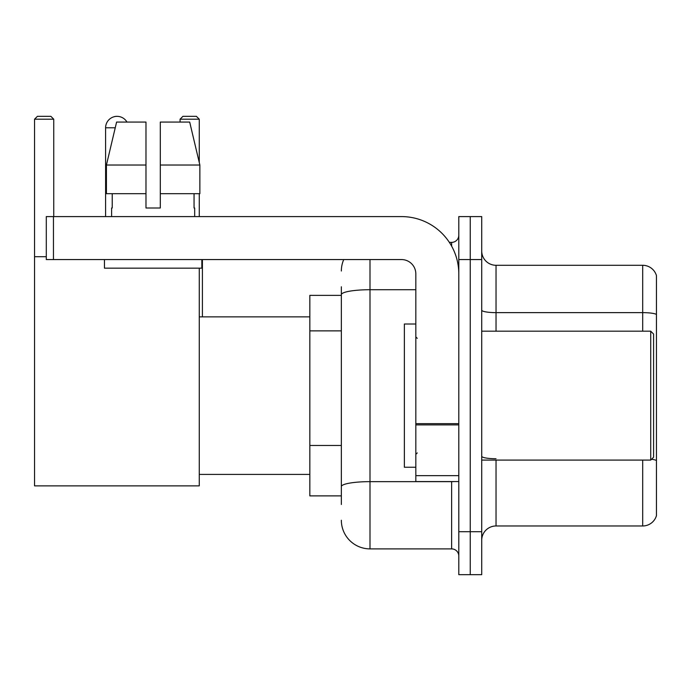 <?xml version="1.0" encoding="UTF-8"?>
<svg xmlns="http://www.w3.org/2000/svg" width="691" height="691" viewBox="0 0 691 691"><rect width="100%" height="100%" fill="white"/><g stroke="black" fill="none" stroke-linecap="round" stroke-linejoin="round"><path stroke-width="1.04" d="M341.345 295.368L309.836 295.368L309.836 495.888L341.345 495.888M341.345 504.482L341.345 286.774M458.798 531.699L458.798 574.67L470.251 574.67L470.251 531.699L470.251 574.67L481.713 574.67L481.713 531.699L470.251 531.699L470.251 259.566L470.251 531.699L458.798 531.699L458.798 259.566L470.251 259.566L470.251 216.594L470.251 259.566L481.713 259.566L481.713 531.699M481.713 259.566L481.713 216.594L458.798 216.594L458.798 259.566M369.996 259.566L369.996 548.887L451.629 548.887L451.629 481.567M449.349 242.377L451.629 242.377A7.16 7.16 0 0 0 458.798 235.216M341.345 322.282L341.345 294.694A28.642 4.975 180 0 1 369.996 289.719L415.827 289.719M458.798 556.048A7.16 7.16 0 0 0 451.629 548.887M341.345 271.019A28.642 28.642 0 0 1 343.738 259.566M369.996 548.887A28.642 28.642 0 0 1 341.345 520.237M481.713 540.293A14.321 14.321 0 0 1 496.034 525.972L642.699 525.972L642.699 460.085M656.45 275.605A14.321 14.321 0 0 0 642.699 265.292A14.321 14.321 0 0 1 656.45 275.605L656.45 515.659A14.321 14.321 0 0 1 642.699 525.972M656.45 314.422A14.321 2.488 180 0 0 642.699 312.634L642.699 265.292L496.034 265.292A14.321 14.321 0 0 1 481.713 250.971A14.321 14.321 0 0 0 496.034 265.292L496.034 331.179M160.303 208L145.982 208L160.303 208L145.982 208L160.303 208L160.303 122.065L189.688 122.065L199.863 165.028L199.863 193.679L160.303 193.679M199.267 119.198L180.075 119.198L182.934 116.33L196.399 116.33L199.267 119.198L199.267 162.489L199.863 165.028L160.303 165.028M105.593 216.594L105.593 127.792A11.462 11.462 0 0 1 126.971 122.065M199.267 268.16L199.267 485.868L34.55 485.868L34.55 119.198L37.418 116.33L50.875 116.33L53.743 119.198L34.55 119.198M53.743 216.594L53.743 119.198M34.55 256.698L46.297 256.698M199.267 193.679L199.267 216.594M180.075 119.198L180.075 122.065M114.196 116.693A9.311 9.311 0 0 1 116.762 116.33A9.311 9.311 0 0 1 116.9 116.338M458.798 481.567L415.827 481.567L415.827 423.652L458.798 423.652M458.798 273.886A57.293 57.293 0 0 0 401.506 216.594L53.457 216.594L53.457 259.566L401.506 259.566A14.321 14.321 0 0 1 415.827 273.886L415.827 423.652M53.457 259.566L46.297 259.566L46.297 216.594L53.457 216.594M111.605 208L112.227 208L111.605 208L111.605 216.594M194.681 208L194.059 208L194.681 208L194.681 216.594M194.059 193.679L194.059 208M145.982 165.028L106.423 165.028L116.598 122.065L145.982 122.065L145.982 208M112.227 208L112.227 193.679M104.445 259.566L104.445 268.16L201.841 268.16L201.841 259.566M145.982 193.679L106.423 193.679L106.423 165.028L116.598 122.065M199.863 193.679L199.863 165.028L189.688 122.065M650.723 331.179L653.582 334.038L653.582 457.217L650.723 460.085L650.723 331.179L481.713 331.179M415.827 324.019L404.365 324.019L404.365 467.246L415.827 467.246M341.345 330.877L309.836 330.877M341.345 445.462L309.836 445.462M454.117 481.567A7.16 1.244 0 0 1 451.629 481.644L369.996 481.644A28.642 4.975 180 0 0 341.345 486.619M451.629 246.151L451.629 242.377M496.034 460.085L496.034 525.972M642.699 331.179L642.699 312.634L496.034 312.634A14.321 2.488 0 0 1 481.713 310.147M656.45 460.517A14.321 2.488 180 0 0 651.544 459.256M496.034 458.729A14.321 2.488 -0 0 1 481.713 456.241M115.242 127.792L105.593 127.792M458.798 424.896L415.827 424.896M415.827 475.65L458.798 475.65M199.267 474.406L309.836 474.406M199.267 316.858L309.836 316.858M202.411 316.858L202.411 259.566M481.713 460.085L650.723 460.085M417.26 338.34L415.827 336.906M417.26 452.925L415.827 454.35"/></g></svg>
